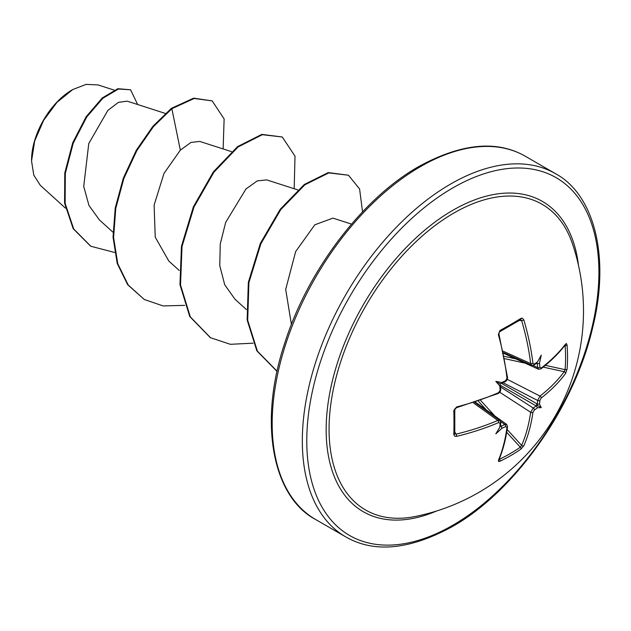 <?xml version="1.0" encoding="UTF-8"?>
<svg xmlns="http://www.w3.org/2000/svg" width="631" height="631" viewBox="0 0 631 631"><rect width="100%" height="100%" fill="white"/><g stroke="black" fill="none" stroke-linecap="round" stroke-linejoin="round"><path stroke-width="0.95" d="M536.658 363.18L534.055 365.01L531.657 365.278L530.655 363.559A207.749 123.037 -121.3 0 0 521.632 320.524L520.315 319.751A1.57 0.994 -121.7 0 0 520.654 319.649L520.654 319.649A1.57 0.994 -121.7 0 0 520.93 318.371L522.421 318.19L523.84 319.933A209.318 123.968 58.7 0 1 532.927 363.29L534.362 364.111A209.476 109.936 -4.2 0 0 537.289 362.052L536.547 363.077M503.641 353.328L538.495 369.245L537.651 367.589A1.57 0.82 -5 0 0 539.907 367.313L541.209 368.07A209.318 117.642 -1.3 0 0 565.589 344.037L566.425 343.579L567.048 344.991A209.326 161.599 30.8 0 1 567.545 357.217A209.326 161.599 30.8 0 1 567.048 369.245A1.57 0.939 -175.2 0 1 565.084 369.663A207.757 160.392 -149.2 0 0 565.581 357.73A207.757 160.392 -149.2 0 0 565.084 345.599L564.784 345.543M415.269 516.481L415.269 516.481A176.499 101.899 -60 0 1 330.605 405.757A176.499 101.899 -60 0 1 453.863 213.041A176.499 101.899 -60 0 1 572.554 244.055L572.554 244.055A209.713 209.713 0 0 1 415.269 516.481M536.547 406.222A1.57 1.002 -126.8 0 0 536.161 405.938L536.539 405.552L537.289 407.894A209.476 131.019 -175.5 0 1 534.362 410.024L532.927 412.358A209.318 123.968 58.7 0 1 523.84 445.754L520.93 449.122A209.326 161.599 -150.8 0 1 510.763 455.566A209.326 161.599 -150.8 0 1 499.933 461.245L498.624 461.529L498.372 460.456A1.57 1.191 22.7 0 0 498.884 459.944L498.884 459.944C503.01 450.14 505.896 439.042 507.553 426.666L506.646 424.403L504.8 424.489L500.612 421.508M498.372 460.456A209.318 117.642 -118.7 0 0 506.993 427.329L505.691 426.58A1.57 0.82 -115 0 0 504.8 424.489A207.907 130.041 4.5 0 1 501.188 426.13L499.989 425.87M505.691 426.58A209.476 131.019 -175.5 0 1 502.055 428.236L501.771 428.346A153.412 151.093 -72.4 0 1 495.832 433.828A153.412 25.926 -62.2 0 0 499.815 427.219L499.823 426.942A209.476 109.944 -115.8 0 0 500.146 423.377L498.719 422.549A209.318 123.968 -178.7 0 1 456.623 436.36L454.825 436.258L453.815 434.617A209.326 55.646 -101.2 0 0 453.815 410.371L456.623 406.948A209.318 117.642 -1.3 0 0 498.719 392.6L500.146 390.274A209.476 109.944 -115.8 0 0 499.823 386.259L499.815 385.935A153.412 57.949 -109.7 0 1 495.832 381.376A153.412 57.949 -10.3 0 1 501.771 382.544L502.055 382.394A209.476 109.936 -4.2 0 0 505.691 380.667L506.993 378.261A209.318 117.642 -118.7 0 0 498.372 334.643L499.933 330.494A209.326 55.646 -18.8 0 0 510.763 324.437A209.326 55.646 -18.8 0 0 520.93 318.371M72.234 89.839A57.531 33.214 120 0 0 31.55 160.306M114.116 90.099L98.081 84.94L86.163 84.373L72.794 89.515L57.019 102.301L43.634 120.308L34.689 140.934L31.55 160.992L33.806 175.166L40.274 185.301L65.466 208.127M567.048 369.245L565.589 373.449A209.318 123.968 -178.7 0 1 541.209 398.019L539.907 400.425A209.476 131.019 55.5 0 1 539.521 404.021L537.707 404.219A1.57 1.002 -173.2 0 1 537.265 404.021A207.907 130.041 -124.5 0 0 537.651 400.448L539.986 396.094A207.749 123.037 1.3 0 0 564.177 371.714L565.084 369.663L545.358 365.341M500.344 425.791L499.815 427.219M501.771 428.346L501.495 426.453A1.57 0.805 -113.9 0 0 501.188 426.13L500.509 425.586M495.832 381.376L499.989 383.774L501.495 383.317L501.771 382.544M499.815 385.935L500.344 385.312L499.989 383.774M532.974 365.452L537.651 367.589A207.907 130.041 -124.5 0 0 537.265 363.645L537.123 363.164L537.707 363.74L539.521 363.338A209.476 131.019 55.5 0 1 539.907 367.313M536.453 363.322L537.265 363.645A1.57 0.805 -6.1 0 0 537.707 363.74M165.298 113.406L127.241 101.165L118.447 102.34L107.854 110.417L88.766 143.56L83.718 186.429L88.939 205.398L99.359 219.88L112.973 232.216M231.538 151.645L199.743 141.423L190.956 142.44L180.34 150.146L164.005 173.383L154.114 205.13L155.242 237.177L168.777 260.989M266.684 179.898L257.274 180.9L245.995 188.945L225.685 222.357L220.258 243.96L219.754 265.635L224.723 284.778L235.008 299.244L246.366 309.529M351.522 224.115L332.923 218.129L314.822 224.802L295.663 251.556L285.693 289.377L291.412 324.468M180.34 150.146L171.861 108.721L194.198 98.475L212.158 100.889L224.123 118.912L223.137 148.948M114.605 252.463L90.825 246.256L73.732 229.006L65.135 203.419L65.324 173.359L73.235 143.174L86.699 117.027L102.814 98.286L118.407 89.018L130.57 89.776L137.668 104.517M171.309 108.398L152.891 126.31L136.328 150.202L123.305 178.179L115.228 207.985L113.044 237.201L117.224 263.474L127.659 284.691L144.286 299.488L128.211 285.007L117.776 263.79L113.596 237.524L115.781 208.301L123.857 178.494L136.88 150.525L153.443 126.626L171.861 108.721L171.309 108.398L193.646 98.152L212.158 100.889M90.548 246.098L73.18 228.682L64.583 203.103L64.772 173.044L72.683 142.858L86.147 116.711L102.261 97.963L117.855 88.703L130.57 89.776M144.286 299.488L163.145 305.932L184.67 305.357M294.18 188.732L295.016 156.157L282.254 136.99L262.338 134.703L238.108 146.96L213.87 172.247L193.954 207.086L182.02 246.54L180.513 284.952L190.302 316.849L210.525 337.735L230.37 344.305L253.086 343.177M362.549 211.874L359.599 189.008L348.493 175.237L328.814 172.894L304.86 184.804L280.811 209.539L260.871 243.763L248.89 282.696L247.699 320.303L257.401 351.136L277.096 371.265M282.254 136.99L261.786 134.387L237.556 146.637L213.317 171.932L193.401 206.771L181.468 246.216L179.961 284.636L189.75 316.533L210.249 337.569M348.493 175.237L328.262 172.578L304.308 184.489L280.259 209.216L260.319 243.44L248.338 282.38L247.147 319.988L256.849 350.82L276.63 370.996M537.517 361.902A153.412 25.926 -57.8 0 0 541.256 355.15A153.412 151.093 -47.6 0 1 539.473 363.038M539.473 404.321A153.412 67.225 -8.2 0 1 541.256 407.602A153.412 67.225 -111.8 0 1 537.517 407.705M536.539 405.552L536.445 404.826L537.265 404.021L501.432 383.332M537.123 363.164L536.445 362.73M520.749 319.609L499.736 331.732A1.57 0.82 -118.4 0 0 499.933 330.494M454.833 432.061L456.032 434.152L454.699 433.394A1.57 0.994 -178.3 0 1 454.785 433.742L454.801 433.836M520.93 449.122A1.57 0.939 -124.8 0 0 520.315 447.213L521.632 445.399A207.749 123.037 -121.3 0 0 530.655 412.256L533.258 408.06A207.907 130.041 4.5 0 0 536.161 405.938L500.32 385.249M456.623 436.36A1.57 0.521 76.4 0 0 456.032 434.152A207.749 123.037 1.3 0 0 497.812 420.443L499.807 420.443L500.769 422.66A1.57 1.002 4.6 0 1 500.146 423.377M541.209 368.07A1.57 1.033 52.5 0 1 540.909 368.89L540.909 368.89C550.808 361.263 558.971 353.21 565.4 344.739L565.423 344.715A1.57 1.191 37.3 0 0 565.589 344.037M567.048 344.991A1.57 0.876 175.4 0 1 565.084 345.599M534.055 365.01A1.57 1.002 -124.6 0 0 534.362 364.111M565.589 373.449A1.57 1.167 -143.5 0 0 564.177 371.714L543.181 367.108M503.191 351.215L530.655 363.559A1.57 0.773 -6.9 0 0 532.927 363.29M541.209 398.019A1.57 1.025 -127.9 0 0 539.986 396.094L507.316 379.365M519.226 320.524L521.632 320.524A1.57 0.521 -16.4 0 0 523.84 319.933M539.907 400.425A1.57 0.986 -174.5 0 1 537.651 400.448L503.002 382.701M499.468 331.78A1.57 0.82 -118.4 0 0 499.736 331.732C499.358 332.821 499.381 330.289 498.955 334.044L498.955 334.044A1.57 0.505 164.5 0 1 498.372 334.643M537.707 404.219L537.123 404.55M534.362 410.024A1.57 0.986 -125.5 0 0 533.258 408.06L500.564 386.929M498.955 334.044L507.561 377.583A1.57 0.765 173.5 0 1 506.993 378.261M532.927 412.358A1.57 1.025 -172.1 0 1 530.655 412.256L499.444 392.08M502.118 383.112L505.392 381.558A1.57 0.812 -115.8 0 0 505.691 380.667M523.84 445.754A1.57 1.167 -156.5 0 1 521.632 445.399L507.15 429.522M501.495 383.317L502.063 382.631A1.57 0.781 -114.9 0 0 502.055 382.394M499.933 461.245A1.57 0.876 -115.4 0 0 499.468 459.242A207.757 160.392 29.2 0 0 520.315 447.213L506.709 432.29M499.823 386.259A1.57 0.781 174.9 0 0 500.036 386.148L500.344 385.312M500.478 385.951L500.769 389.564A1.57 0.812 175.8 0 1 500.146 390.274M499.949 391.323L500.769 389.564L500.115 391.946L498.403 393.436A1.57 0.765 -113.5 0 0 498.719 392.6M506.993 427.329A1.57 1.033 7.5 0 0 507.553 426.666M498.403 393.436L456.394 407.752A1.57 0.505 -104.5 0 0 456.623 406.948M454.785 409.574A1.57 0.82 178.4 0 1 454.785 409.582L454.785 409.582A1.57 0.82 178.4 0 1 453.815 410.371M456.394 407.752L455.661 408.107C456.158 407.713 453.539 409.803 456.394 407.752L454.785 409.582L454.785 433.742A1.57 0.994 -178.3 0 1 453.815 434.617M501.495 426.453L500.706 426.24M473.384 402.83L497.812 420.443A1.57 0.773 66.9 0 1 498.719 422.549M541.256 407.602L536.445 404.826M436.668 510.976A179.149 103.429 -60 0 1 326.424 420.183A179.149 103.429 -60 0 1 452.845 210.289A179.149 103.429 -60 0 1 578.477 265.343M452.845 525.221A206.566 119.259 -60 0 1 306.776 440.888A206.566 119.259 -60 0 1 452.845 187.896A206.566 119.259 -60 0 1 598.906 272.229A206.566 119.259 -60 0 1 452.845 525.221M315.61 519.487L345.764 536.894A209.713 121.081 -60 0 1 313.615 368.843A209.713 121.081 -60 0 1 450.621 184.039A209.713 121.081 -60 0 1 555.477 173.659L525.323 156.251A209.713 121.081 120 0 0 420.467 166.631A209.713 121.081 120 0 0 283.461 351.435A209.713 121.081 120 0 0 315.61 519.487C273.404 497.402 257.424 423.827 285.062 342.136C308.165 269.603 362.983 197.929 418.889 166.481C461.371 143.316 496.849 139.901 525.323 156.251M486.28 409.882L478.353 401.19M480.609 400.409L494.736 415.908M525.189 363.172L504.697 358.676M504.248 356.334L515.74 358.858M345.764 536.894C374.222 553.237 409.7 549.83 452.19 526.664C514.091 492.101 573.918 407.91 592.414 328.648C610.942 255.508 593.448 194.032 555.477 173.659M168.769 260.997L179.212 270.454M266.684 179.89L297.777 189.892M90.825 246.256L90.272 245.94M209.973 337.411L210.525 337.735M276.354 370.839L276.906 371.154M503.491 352.634L531.657 365.294M475.443 402.16L506.654 424.395M474.772 402.381L499.815 420.443M538.495 369.23L540.909 368.89M507.561 377.583L507.127 379.807L506.03 381.156C506.37 380.13 503.42 384.934 507.561 377.583M505.699 380.943L505.928 380.532M507.008 378.584L507.277 378.087M505.392 381.558L506.48 380.004M506.961 378.923L507.371 378.008M499.31 392.206L498.679 393.066M500.486 425.83L500.769 422.66"/></g></svg>
